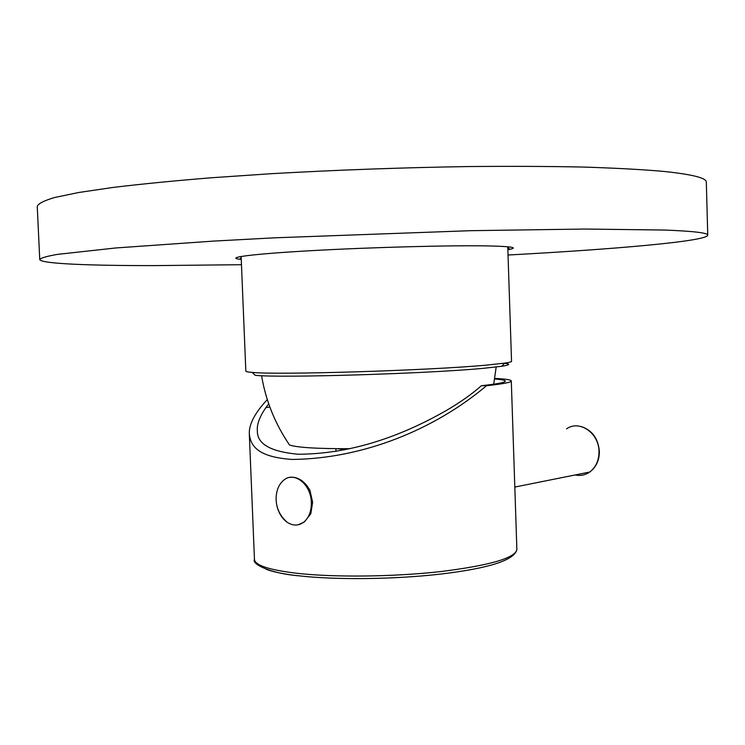 <?xml version="1.0" encoding="UTF-8"?>
<svg xmlns="http://www.w3.org/2000/svg" width="745" height="745" viewBox="0 0 745 745"><rect width="100%" height="100%" fill="white"/><g stroke="black" fill="none" stroke-linecap="round" stroke-linejoin="round"><path stroke-width="1.12" d="M241.129 256.448L245.841 371.103C245.72 371.625 247.824 372.053 252.155 372.398C276.712 375.145 430.144 370.451 486.569 365.106L504.616 363.141C509.152 362.47 511.461 361.874 511.545 361.362L511.545 361.278M252.155 372.398L255.2 375.303C279.431 378.153 428.924 373.636 484.129 368.244L501.813 366.261C509.925 364.985 510.819 363.988 504.495 363.281M287.952 442.679L289.516 444.998C297.171 447.549 317.286 448.779 349.843 448.704M269.848 407.003L265.863 407.683C259.567 416.725 256.736 424.501 257.36 430.992C257.099 443.992 270.733 451.749 298.251 454.245C346.108 454.031 395.278 439.569 445.761 410.84C459.898 402.598 471.79 394.226 481.428 385.705L486.504 385.724C502.828 383.945 511.098 382.381 511.303 381.012C511.2 379.838 505.678 378.972 494.736 378.395M494.643 379C502.149 379.578 505.697 380.35 505.287 381.319C504.523 382.604 496.57 384.066 481.428 385.705M268.712 403.837L265.863 407.683M267.297 399.59C254.986 412.777 248.979 424.129 249.305 433.646C250.46 446.106 258.012 457.076 292.124 459.451C363.486 458.669 434.708 429.381 486.504 385.724M298.177 524.797L304.388 522.012L310.842 513.659L312.621 502.186L309.929 490.387C305.413 482.285 299.714 477.899 292.832 477.238L290.001 477.387M277.028 506.274C278.881 513.566 282.392 518.976 287.533 522.515C280.437 516.592 276.637 509.096 276.134 500.035L276.125 497.967C276.451 489.921 279.086 483.905 284.022 479.929C294.508 471.175 311.121 484.576 311.336 502.419C311.457 511.144 308.942 517.719 303.783 522.133L304.388 522.012M287.533 522.515C293.251 526.007 298.671 525.886 303.783 522.133M239.769 256.69L241.138 256.671M507.764 246.986L509.124 246.912M39.736 259.297L37.25 206.551C37.958 203.73 43.769 200.712 54.683 197.49L78.672 192.508L113.156 187.423C141.187 184.043 173.836 180.83 211.114 177.785L271.571 173.678C337.057 169.962 402.617 167.588 468.27 166.554C510.027 166.172 548.19 166.331 582.758 167.048C614.625 168.044 641.305 169.469 662.827 171.331C691.742 174.302 706.241 177.869 706.316 182.013L706.325 182.348M241.464 264.708L154.439 265.611C89.689 265.658 41.441 263.795 39.755 259.605C40.519 258.068 46.386 256.327 57.328 254.399L115.875 247.955L213.768 241.082L274.141 237.841L470.458 230.689L584.667 229.041L664.484 230.037C693.306 231.164 707.731 232.859 707.75 235.113L706.316 182.013M508.034 255.013C614.718 249.268 707.675 241.24 707.75 235.113M507.857 249.696L509.841 249.324C518.418 247.536 510.874 246.39 487.202 245.906C450.185 245.235 371.969 247.284 312.528 250.599C252.862 253.896 224.832 257.584 239.788 259.232L241.25 259.381M344.982 449.747L337.718 448.704M516.872 549.242L516.881 549.577C515.093 558.135 489.651 565.474 440.556 571.592C393.425 576.881 334.077 577.505 296.65 573.259C268.675 569.869 254.613 565.185 254.455 559.197L249.342 434.708M566.554 428.869C579.321 419.593 599.008 432.994 598.989 451.442C599.008 460.429 595.907 467.301 589.686 472.051C585.253 475.096 580.411 476.064 575.177 474.956M297.963 575.783C283.64 574.088 273.015 571.909 266.095 569.236M507.764 246.763L511.545 361.362M501.813 366.261L504.616 363.141M289.516 444.998C275.063 423.747 265.751 400.642 261.57 375.685M493.702 384.206L496.179 367.006M335.948 448.686L335.958 451.442M254.464 559.467C251.326 564.021 270.733 573.464 297.767 575.68C335.11 580.085 393.788 579.452 440.435 574.106C489.046 568.342 514.534 560.165 516.881 549.577L511.303 381.012M514.814 487.062L589.686 472.051C596.168 467.245 599.39 460.326 599.353 451.312C598.179 438.554 592.21 430.331 581.454 426.615M507.783 247.387L509.841 249.324M241.175 257.705L239.788 259.232"/></g></svg>

